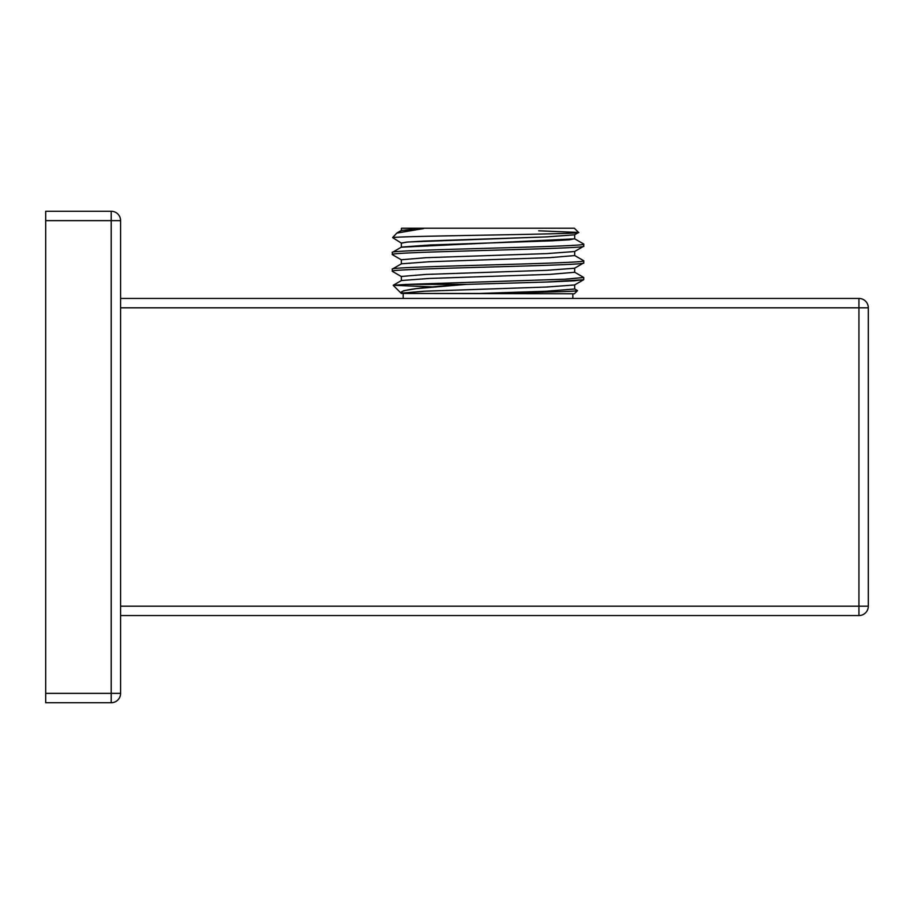 <?xml version="1.0" encoding="UTF-8"?>
<svg xmlns="http://www.w3.org/2000/svg" width="914" height="914" viewBox="0 0 914 914"><rect width="100%" height="100%" fill="white"/><g stroke="black" fill="none" stroke-linecap="round" stroke-linejoin="round"><path stroke-width="1.37" d="M120.591 298.444L858.943 298.444L858.943 307.812L120.591 307.812L858.943 307.812L858.943 298.444A9.357 9.357 0 0 1 868.3 307.812L858.943 307.812L868.3 307.812L868.3 606.188L858.943 606.188L858.943 615.556L120.591 615.556L858.943 615.556L858.943 307.812L858.943 606.188L868.3 606.188A9.357 9.357 0 0 1 858.943 615.556A9.357 9.357 0 0 0 868.3 606.188L868.3 307.812A9.357 9.357 0 0 0 858.943 298.444L120.591 298.444M120.591 220.64L120.591 693.36L111.222 693.36L111.222 211.271A9.357 9.357 0 0 1 120.591 220.64A9.357 9.357 0 0 0 111.222 211.271L111.222 220.64L45.7 220.64L45.7 211.271L111.222 211.271L45.7 211.271L45.7 693.36L111.222 693.36L111.222 220.64L45.7 220.64L45.7 693.36L120.591 693.36A9.357 9.357 0 0 1 111.222 702.729L111.222 693.36L111.222 702.729L45.7 702.729L45.7 693.36L45.7 702.729L111.222 702.729A9.357 9.357 0 0 0 120.591 693.36L120.591 220.64L111.222 220.64L120.591 220.64M120.591 606.188L858.943 606.188L120.591 606.188M572.838 298.444L572.838 293.771L572.838 298.444M403.177 293.771L403.177 298.444L403.177 293.771M574.369 293.771L401.337 293.451L574.369 293.771L577.488 290.641C577.991 291.577 528.635 292.514 479.519 293.451L546.252 291.235L574.678 289.007L546.206 291.235L479.519 293.451L401.337 293.451L479.519 293.451C528.635 292.514 577.991 291.577 577.488 290.641L574.369 293.771M583.726 277.525L583.726 279.615L574.163 280.804L547.406 282.003L466.014 284.403L406.581 284.403L564.384 279.238L583.726 277.525L566.406 279.147L406.581 284.403L466.014 284.403L416.361 288.607L403.588 290.721L400.743 292.857M406.581 284.403L393.226 285.271L432.973 286.927M401.463 280.518L429.237 278.462L550.148 274.349L574.678 272.292L550.057 274.349L429.077 278.462L401.452 280.518L393.26 285.259M401.463 263.803L429.214 261.747L550.102 257.634L574.678 255.577L550.091 257.634L429.18 261.747L401.463 263.803L392.403 269.036L392.289 271.252C386.371 268.465 589.656 265.677 583.726 262.889L583.726 260.798C589.656 263.586 386.371 266.374 392.289 269.162C386.371 266.374 589.656 263.586 583.726 260.798L583.726 262.889C589.656 265.677 386.371 268.465 392.289 271.252L392.289 269.162M574.575 251.533L546.721 253.601L425.673 257.714L401.337 259.759L425.981 257.702L547.029 253.589L574.575 251.533L583.612 246.3L583.726 244.084C589.644 246.871 386.371 249.659 392.289 252.447C386.371 249.659 589.644 246.871 583.726 244.084L583.726 246.174C589.656 248.962 386.371 251.75 392.289 254.538C386.371 251.75 589.656 248.962 583.726 246.174M574.552 268.259L546.721 270.315L425.673 274.428L401.337 276.474L425.97 274.417L546.995 270.304L574.575 268.248L583.726 262.889M401.76 293.451C396.859 290.401 418.269 287.384 466.014 284.403L545.589 282.072L583.612 279.741L574.552 284.974L545.955 287.065L423.559 291.246L401.177 293.166M401.463 259.896L392.403 254.663L392.289 252.447L392.426 254.675M396.813 233.093L423.65 228.557L401.657 228.237L574.369 228.237L578.562 232.442C587.051 234.178 398.847 235.892 392.609 237.606L396.722 233.173M583.612 243.958L574.552 238.725L569.73 239.765L552.456 240.816L430.071 244.986L401.463 247.077L392.289 252.447M574.678 234.681L574.678 238.862L401.337 247.226L401.337 243.044L407.735 242.016L546.96 236.875L574.575 234.818L545.955 236.92L423.559 241.09L406.296 242.141L401.463 243.181L392.609 237.606C398.847 235.892 587.051 234.178 578.562 232.442L574.369 228.237L401.657 228.237L423.65 228.557L401.452 230.374L423.65 228.557L397.304 232.773M578.562 232.442L538.677 230.808L578.562 232.442M401.337 293.211L425.958 291.132L546.938 287.019L574.563 284.962M393.226 285.339L400.72 292.834M583.612 277.388L574.552 272.155M577.465 290.549L574.552 288.87M574.552 255.44L583.612 260.673M401.463 276.622L392.403 271.378M401.463 230.362L397.156 232.853M401.337 228.557L401.337 230.511M578.528 232.522L574.552 234.829M574.678 284.837L574.678 289.018M401.337 276.474L401.337 280.655M574.678 268.122L574.678 272.292M401.337 259.759L401.337 263.94M574.678 251.396L574.678 255.577"/></g></svg>
